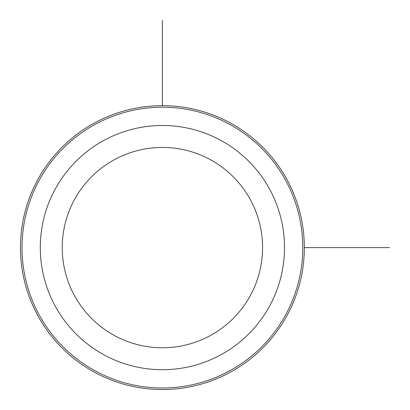 <?xml version="1.0" encoding="UTF-8"?>
<svg xmlns="http://www.w3.org/2000/svg" width="410" height="410" viewBox="0 0 410 410"><rect width="100%" height="100%" fill="white"/><g stroke="black" fill="none" stroke-linecap="round" stroke-linejoin="round"><path stroke-width="0.61" d="M37.838 179.554A141.937 141.937 0 0 1 230.446 123.041A141.937 141.937 0 0 1 286.959 315.649A141.937 141.937 0 0 1 94.351 372.162A141.937 141.937 0 0 1 37.838 179.554A141.937 141.937 0 0 1 230.446 123.041A141.937 141.937 0 0 1 286.959 315.649A141.937 141.937 0 0 1 94.351 372.162A141.937 141.937 0 0 1 37.838 179.554A141.937 141.937 0 0 1 230.446 123.041A141.937 141.937 0 0 1 286.959 315.649M304.338 247.599L389.5 247.599M162.401 105.662L162.401 20.5M74.492 199.578A100.173 100.173 0 0 1 210.422 159.695A100.173 100.173 0 0 1 250.305 295.625A100.173 100.173 0 0 1 114.375 335.508A100.173 100.173 0 0 1 74.492 199.578M269.56 306.142A122.108 122.108 0 0 1 103.858 354.763A122.108 122.108 0 0 1 55.237 189.061A122.108 122.108 0 0 1 220.939 140.44A122.108 122.108 0 0 1 269.56 306.142M39.196 180.292A140.389 140.389 0 0 1 229.708 124.399A140.389 140.389 0 0 1 285.601 314.906A140.389 140.389 0 0 1 95.094 370.804A140.389 140.389 0 0 1 39.196 180.292"/></g></svg>
